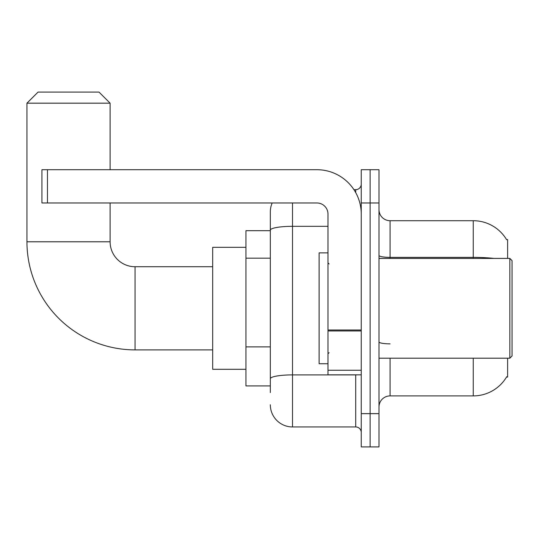 <?xml version="1.0" encoding="UTF-8"?>
<svg xmlns="http://www.w3.org/2000/svg" width="539" height="539" viewBox="0 0 539 539"><rect width="100%" height="100%" fill="white"/><g stroke="black" fill="none" stroke-linecap="round" stroke-linejoin="round"><path stroke-width="0.81" d="M507.617 258.41L507.617 239.565L506.606 239.7A38.808 38.808 0 0 0 473.242 220.714A38.808 38.808 0 0 1 506.525 239.565A38.808 38.808 0 0 0 473.242 220.714L390.081 220.714A11.09 11.09 0 0 1 378.991 209.624A11.09 11.09 0 0 0 390.081 220.714L390.081 258.41M507.617 358.206L507.617 377.051L506.525 377.051L506.721 376.721A38.808 38.808 0 0 1 473.242 395.902L390.081 395.902A11.09 11.09 0 0 0 378.991 406.992M270.329 392.574L270.329 230.166L270.329 230.692L245.939 230.692L245.939 385.924L270.329 385.924M370.125 413.642L370.125 446.905L378.991 446.905L378.991 413.642L370.125 413.642L370.125 446.905L361.251 446.905L361.251 413.642L370.125 413.642L370.125 202.974L370.125 413.642M361.251 413.642L361.251 169.711L370.125 169.711L370.125 202.974L370.125 169.711L378.991 169.711L378.991 413.642M292.509 202.974L292.509 426.949L355.706 426.949L355.706 374.834M353.941 189.667L355.706 189.667A5.545 5.545 0 0 0 361.251 184.122M270.329 251.524L270.329 211.84A22.173 22.173 0 0 1 272.182 202.974M270.329 382.596L270.329 353.537M327.988 226.319L292.509 226.319A22.173 3.854 180 0 0 270.329 230.166L270.329 211.84M361.251 432.494A5.545 5.545 0 0 0 355.706 426.949M292.509 426.949A22.173 22.173 0 0 1 270.329 404.776M212.676 349.885L135.06 349.885A108.11 108.11 0 0 1 26.95 241.782L26.95 103.178L38.04 92.095L99.021 92.095L110.111 103.178L26.95 103.178M135.06 349.885L135.06 266.731A24.949 24.949 0 0 1 110.111 241.782L110.111 202.974M110.111 169.711L110.111 103.178M245.939 247.327L212.676 247.327L212.676 369.289L245.939 369.289M361.251 374.834L327.988 374.834L327.988 329.996L361.251 329.996M361.251 214.057A44.353 44.353 0 0 0 316.898 169.711L47.466 169.711L47.466 202.974L316.898 202.974A11.09 11.09 0 0 1 327.988 214.057L327.988 329.996M47.466 202.974L41.921 202.974L41.921 169.711L47.466 169.711M509.833 258.41L512.05 260.627L512.05 355.989L509.833 358.206L509.833 258.41L378.991 258.41M327.988 252.865L319.122 252.865L319.122 363.751L327.988 363.751M270.329 258.181L245.939 258.181M270.329 346.887L245.939 346.887M390.081 358.206L390.081 395.902M473.242 395.902L473.242 358.206M506.606 239.7A38.808 38.808 0 0 0 473.242 220.714L473.242 257.366L390.081 257.366A11.09 1.927 0 0 1 378.991 255.439M494.034 258.41A38.808 6.737 180 0 0 473.242 257.366L473.242 258.41M378.991 202.974L361.251 202.974M390.081 343.848A11.09 1.927 -0 0 1 378.991 341.921M357.633 374.834A5.545 0.963 0 0 1 355.706 374.895L292.509 374.895A22.173 3.854 180 0 0 270.329 378.749M355.706 192.591L355.706 189.667M26.95 241.782L110.111 241.782M361.251 330.959L327.988 330.959M327.988 370.253L361.251 370.253M212.676 266.731L135.06 266.731M378.991 358.206L509.833 358.206M329.1 263.955L327.988 262.85M329.1 352.661L327.988 353.766"/></g></svg>
